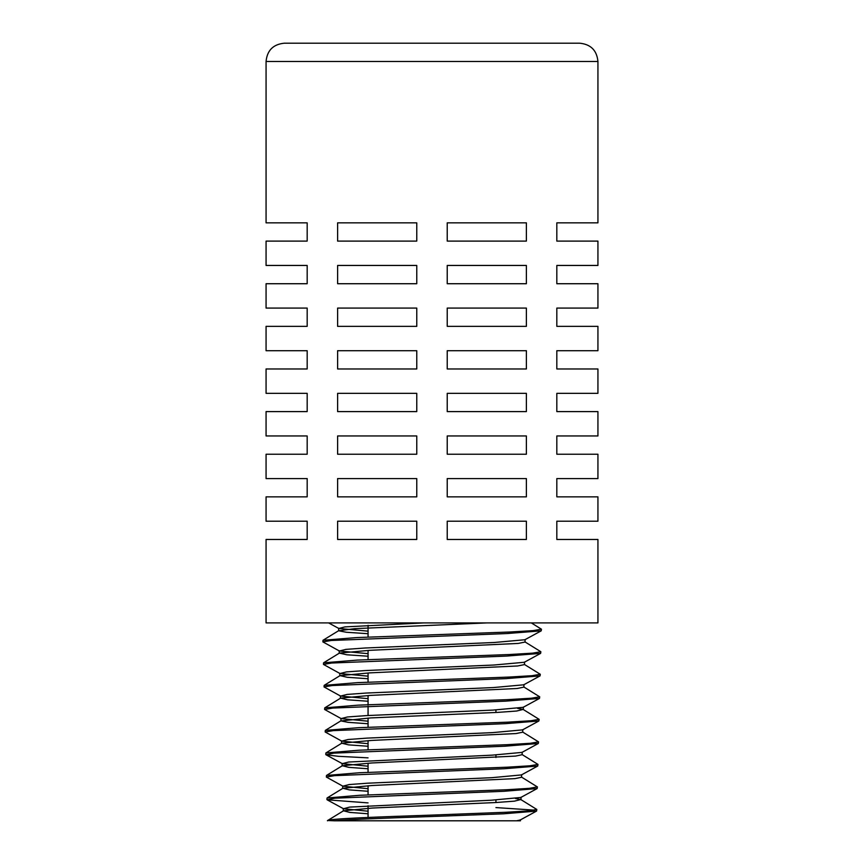 <?xml version="1.0" encoding="UTF-8"?>
<svg xmlns="http://www.w3.org/2000/svg" width="864" height="864" viewBox="0 0 864 864"><rect width="100%" height="100%" fill="white"/><g stroke="black" fill="none" stroke-linecap="round" stroke-linejoin="round"><path stroke-width="1.3" d="M368.064 813.78L349.736 812.408L343.505 810.788L327.64 820.519L334.562 820.8C349.25 819.385 389.88 817.927 432 816.502L503.734 813.791L536.576 811.08L536.814 809.46L528.811 810.875L506.077 812.268L432 815.098C375.365 816.988 324.94 818.878 327.488 820.8M368.064 802.894L327.132 799.816L334.886 798.196L504.101 791.273L537.149 788.562L537.397 786.92L529.362 788.335L506.531 789.75L359.726 795.28L327.046 798.001L326.927 799.6M368.064 788.713L342.889 786.197L326.354 777.071L334.368 775.667L504.598 768.722L537.743 766.033L537.98 764.402L529.87 765.806L506.866 767.21L359.424 772.751L326.484 775.451L326.354 777.071M368.064 757.858L338.396 756.313L325.966 754.758L333.828 753.127L504.943 746.204L538.315 743.494L538.553 741.874L530.42 743.278L507.33 744.682L358.949 750.211L325.901 752.944L325.771 754.542M368.064 743.699L341.755 741.139L325.188 732.002L333.288 730.609L505.332 723.676L538.888 720.976L539.136 719.334L530.96 720.738L507.73 722.164L358.506 727.693L325.307 730.404L325.188 732.002M368.064 721.192L341.15 718.6L324.616 709.484L332.78 708.07L505.807 701.136L539.482 698.425L539.708 696.816L531.479 698.209L508.108 699.624L358.193 705.154L324.745 707.864L324.616 709.484M368.064 698.674L340.589 696.071L324.032 686.945L332.219 685.541L506.164 678.618L540.054 675.896L540.292 674.276L532.03 675.691L508.572 677.095L357.707 682.625L324.162 685.357L324.032 686.945M368.064 676.166L340.006 673.542L323.46 664.416L331.7 663.023L506.606 656.078L540.626 653.378L540.864 651.737L532.548 653.152L508.918 654.556L357.307 660.085L323.579 662.818L323.46 664.416M368.064 653.659L339.412 651.002L322.877 641.898L331.182 640.483L506.974 633.55L541.21 630.85L541.447 629.208L533.088 630.623L509.36 632.027L356.886 637.567L323.006 640.278L322.877 641.898M534.751 810.162L495.936 807.581M343.505 810.788L372.481 808.034L495.904 802.526L514.436 801.155L520.787 799.535L536.814 809.46M521.392 777.006L537.397 786.92M521.953 754.466L537.98 764.402M522.536 731.948L538.553 741.874M368.064 723.751L348.073 722.336L340.978 720.922L370.775 717.919L497.567 712.4L516.629 711.029L523.13 709.42L539.136 719.334M523.681 686.88L539.708 696.816M524.275 664.362L540.292 674.276M524.858 641.822L540.864 651.737M531.317 622.901L541.447 629.208M432 43.2L579.668 43.2C590.76 44.28 596.851 50.371 597.931 61.463L266.069 61.463C267.149 50.371 273.24 44.28 284.332 43.2L432 43.2M447.228 222.836L447.228 241.099L526.381 241.099L526.381 222.836L447.228 222.836M597.931 61.463L597.931 222.836L556.826 222.836L556.826 241.099L597.931 241.099L597.931 265.453L556.826 265.453L556.826 283.727L597.931 283.727L597.931 308.081L556.826 308.081L556.826 326.354L597.931 326.354L597.931 350.708L556.826 350.708L556.826 368.971L597.931 368.971L597.931 393.336L556.826 393.336L556.826 411.599L597.931 411.599L597.931 435.953L556.826 435.953L556.826 454.226L597.931 454.226L597.931 478.58L556.826 478.58L556.826 496.854L597.931 496.854L597.931 521.208L556.826 521.208L556.826 539.471L597.931 539.471L597.931 622.901L266.069 622.901L266.069 539.471L307.174 539.471L307.174 521.208L266.069 521.208L266.069 496.854L307.174 496.854L307.174 478.58L266.069 478.58L266.069 454.226L307.174 454.226L307.174 435.953L266.069 435.953L266.069 411.599L307.174 411.599L307.174 393.336L266.069 393.336L266.069 368.971L307.174 368.971L307.174 350.708L266.069 350.708L266.069 326.354L307.174 326.354L307.174 308.081L266.069 308.081L266.069 283.727L307.174 283.727L307.174 265.453L266.069 265.453L266.069 241.099L307.174 241.099L307.174 222.836L266.069 222.836L266.069 61.463M447.228 265.453L447.228 283.727L526.381 283.727L526.381 265.453L447.228 265.453M447.228 308.081L447.228 326.354L526.381 326.354L526.381 308.081L447.228 308.081M447.228 350.708L447.228 368.971L526.381 368.971L526.381 350.708L447.228 350.708M447.228 393.336L447.228 411.599L526.381 411.599L526.381 393.336L447.228 393.336M447.228 435.953L447.228 454.226L526.381 454.226L526.381 435.953L447.228 435.953M447.228 478.58L447.228 496.854L526.381 496.854L526.381 478.58L447.228 478.58M447.228 521.208L447.228 539.471L526.381 539.471L526.381 521.208L447.228 521.208M337.619 521.208L416.772 521.208L416.772 539.471L337.619 539.471L337.619 521.208M337.619 478.58L416.772 478.58L416.772 496.854L337.619 496.854L337.619 478.58M337.619 435.953L416.772 435.953L416.772 454.226L337.619 454.226L337.619 435.953M337.619 393.336L416.772 393.336L416.772 411.599L337.619 411.599L337.619 393.336M337.619 350.708L416.772 350.708L416.772 368.971L337.619 368.971L337.619 350.708M337.619 308.081L416.772 308.081L416.772 326.354L337.619 326.354L337.619 308.081M337.619 265.453L416.772 265.453L416.772 283.727L337.619 283.727L337.619 265.453M337.619 222.836L416.772 222.836L416.772 241.099L337.619 241.099L337.619 222.836M495.936 820.8L432 820.8M334.562 820.8L520.452 820.8L516.575 820.8L520.225 819.99L536.576 811.08M368.064 811.21L343.494 808.736L349.661 807.095L491.335 800.215L520.808 797.472L537.149 788.562M342.889 786.197L349.078 784.566L367.61 783.194L491.821 777.686L521.402 774.932L537.743 766.033M368.064 766.206L342.317 763.668L348.624 762.026L492.232 755.147L521.964 752.404L538.315 743.494M341.755 741.139L348.03 739.508L366.79 738.126L492.545 732.629L522.547 729.875L538.888 720.976M341.15 718.6L347.49 716.969L366.401 715.597L493.063 710.089L523.141 707.335L539.482 698.436M340.589 696.071L347.026 694.44L366.044 693.058L493.43 687.56L523.703 684.806L540.054 675.896M340.006 673.542L346.41 671.911L365.548 670.54L493.83 665.032L524.297 662.278L540.626 653.378M339.412 651.002L345.902 649.382L365.18 648L494.251 642.492L524.88 639.738L541.21 630.85M368.064 631.152L338.828 628.474L344.952 626.897L424.051 622.901M520.787 799.535L515.387 798.487M368.064 791.273L349.348 789.89L342.911 788.27L371.995 785.516L514.987 778.615L521.575 777.244L521.64 774.673M368.064 768.766L348.862 767.362L342.328 765.731L371.682 762.977L515.57 756.086L522.137 754.704L522.202 752.144M368.064 746.258L348.484 744.854L341.766 743.202L371.228 740.448L516.024 733.558L522.72 732.186L522.785 729.616M523.13 709.42L517.547 708.361M368.064 701.244L347.598 699.808L340.6 698.144L370.472 695.39L517.158 688.5L523.876 687.118L523.94 684.547M368.064 678.737L347.22 677.29L340.027 675.626L369.965 672.862L517.622 665.971L524.459 664.589L524.524 662.029M368.064 656.23L346.777 654.772L339.422 653.098L369.565 650.333L518.249 643.432L525.042 642.049L525.107 639.49M368.064 633.712L346.334 632.254L338.677 630.785L354.834 628.646L487.134 622.901M368.064 625.298L368.064 637.081M368.064 650.419L368.064 659.632M368.064 672.97L368.064 682.171M368.064 695.52L368.064 704.732M368.064 706.136L368.064 715.5M368.064 718.07L368.064 727.272M368.064 740.621L368.064 749.812M368.064 763.182L368.064 772.362M368.064 785.732L368.064 794.902M368.064 805.712L368.064 817.452M520.474 819.731L520.452 820.8M343.246 808.466L343.31 811.037M521.046 797.202L520.981 799.772M342.652 785.938L342.716 788.508M342.079 763.409L342.144 765.968M341.507 740.88L341.572 743.44M340.913 718.351L340.978 720.922M523.379 707.076L523.314 709.646M340.34 695.812L340.416 698.382M339.768 673.294L339.833 675.853M339.174 650.754L339.239 653.324M338.612 628.225L338.677 630.785M323.006 640.278L338.85 630.569M323.579 662.818L339.422 653.098M324.162 685.357L340.027 675.626M324.745 707.864L340.6 698.144M325.307 730.404L341.161 720.684M325.901 752.944L341.766 743.202M326.484 775.451L342.328 765.731M327.046 798.001L342.911 788.27M328.59 622.901L338.828 628.474M343.494 808.736L327.132 799.816M342.317 763.668L325.966 754.758M495.936 709.927L495.936 712.498M495.936 754.952L495.936 757.512M495.936 799.967L495.936 802.526"/></g></svg>
